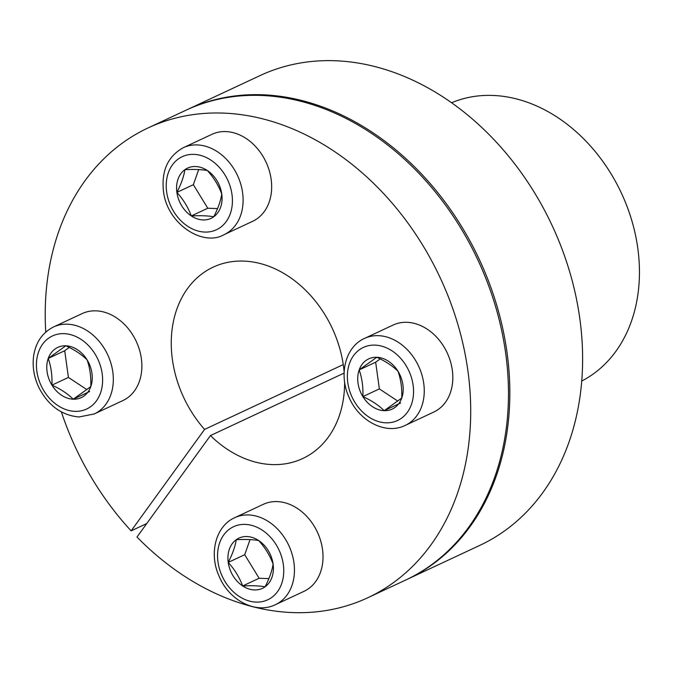 <?xml version="1.0" encoding="UTF-8"?>
<svg xmlns="http://www.w3.org/2000/svg" width="673" height="673" viewBox="0 0 673 673"><rect width="100%" height="100%" fill="white"/><g stroke="black" fill="none" stroke-linecap="round" stroke-linejoin="round"><path stroke-width="1.01" d="M344.105 373.094L210.439 435.574A105.653 81.938 -115.1 0 0 302.69 458.54A105.653 81.938 -115.1 0 0 344.618 381.885M344.147 371.967A105.653 81.938 -115.1 0 0 213.206 267.122A105.653 81.938 -115.1 0 0 204.584 429.408L343.255 364.589M146.731 523.569L131.134 530.862L204.584 429.408M210.439 435.574L136.989 537.029A259.324 201.118 -115.1 0 0 367.769 597.75A259.324 201.118 -115.1 0 0 440.142 277.663A259.324 201.118 -115.1 0 0 148.136 127.904A259.324 201.118 -115.1 0 0 45.764 332.1M367.769 597.75L405.533 580.101A259.324 201.118 -115.1 0 0 477.906 260.014A259.324 201.118 -115.1 0 0 185.899 110.254L148.136 127.904M61.386 411.935A259.324 201.118 -115.1 0 0 131.134 530.862M406.214 579.781A259.324 201.118 -115.1 0 0 406.904 579.461A259.324 201.118 -115.1 0 0 496.699 305.121A259.324 201.118 -115.1 0 0 262.428 94.767A259.324 201.118 -115.1 0 0 187.271 109.615A259.324 201.118 -115.1 0 0 186.581 109.935M406.904 579.461L479.681 545.441A259.324 201.118 -115.1 0 0 569.476 271.101A259.324 201.118 -115.1 0 0 335.204 60.747A259.324 201.118 -115.1 0 0 260.047 75.586L187.271 109.615M581.708 381.044A153.671 119.18 -115.1 0 0 621.33 192.966A153.671 119.18 -115.1 0 0 451.617 102.742M258.676 540.537A27.728 21.502 64.9 0 1 273.103 564.075A27.728 21.502 64.9 0 1 265.095 586.789A27.728 21.502 64.9 0 1 242.659 585.956A27.728 21.502 64.9 0 1 228.223 562.418A27.728 21.502 64.9 0 1 236.24 539.704A27.728 21.502 64.9 0 1 258.676 540.537C252.787 539.502 245.309 539.233 236.24 539.704C235.18 546.51 232.513 554.072 228.223 562.418C234.633 569.493 239.445 577.341 242.659 585.956C251.727 585.485 259.206 585.762 265.095 586.789C269.368 578.486 272.043 570.914 273.103 564.075C269.923 555.494 265.112 547.645 258.676 540.537M268.88 578.62L259.13 578.258L242.659 585.956M259.13 578.258L244.703 554.72L228.223 562.418M244.703 554.72L250.036 539.611M234.726 517.688L263.286 504.338A48.027 37.242 64.9 0 1 322.493 549.277A48.027 37.242 64.9 0 1 303.96 591.348L275.4 604.699C255.732 614.483 228.988 600.173 219.179 576.416C208.781 554.014 215.427 526.185 234.726 517.688A48.027 37.242 64.9 0 1 293.924 562.628A48.027 37.242 64.9 0 1 275.4 604.699M90.805 386.571A27.728 21.502 64.9 0 1 73.222 399.207A27.728 21.502 64.9 0 1 51.939 385.133A27.728 21.502 64.9 0 1 48.237 358.431A27.728 21.502 64.9 0 1 65.811 345.796A27.728 21.502 64.9 0 1 87.103 359.862A27.728 21.502 64.9 0 1 90.805 386.571C91.183 376.888 89.946 367.988 87.103 359.862C81.635 354.435 74.535 349.75 65.811 345.796L48.237 358.431C51.072 366.558 52.309 375.458 51.939 385.133C60.629 389.061 67.721 393.747 73.222 399.207L90.805 386.571M86.884 389.633L68.419 377.435L51.939 385.133M89.702 391.501L73.222 399.207M68.419 377.435L64.709 350.726L48.237 358.431M64.709 350.726L69.269 347.453M53.579 326.943L82.14 313.593A48.027 37.242 64.9 0 1 96.062 310.842A48.027 37.242 64.9 0 1 139.446 349.792A48.027 37.242 64.9 0 1 122.814 400.603L94.254 413.954A48.027 37.242 64.9 0 0 107.655 354.671A48.027 37.242 64.9 0 0 53.579 326.943C42.475 332.571 35.837 342.187 33.65 355.79C32.178 366.76 34.037 377.57 39.219 388.212C48.582 405.819 61.857 415.401 79.019 416.974L94.254 413.954M191.309 215.94A27.728 21.502 64.9 0 1 176.881 192.394A27.728 21.502 64.9 0 1 184.89 169.68A27.728 21.502 64.9 0 1 207.334 170.513A27.728 21.502 64.9 0 1 221.762 194.051A27.728 21.502 64.9 0 1 213.753 216.765A27.728 21.502 64.9 0 1 191.309 215.94C200.419 215.461 207.898 215.739 213.753 216.765C218.027 208.462 220.694 200.891 221.762 194.051C218.574 185.47 213.762 177.63 207.334 170.513C201.479 169.487 194.001 169.209 184.89 169.68C183.838 176.486 181.172 184.049 176.881 192.394C183.292 199.469 188.095 207.318 191.309 215.94L207.789 208.235L193.361 184.696L176.881 192.394M193.361 184.696L198.686 169.588M183.376 147.665L211.945 134.314A48.027 37.242 64.9 0 1 271.143 179.254A48.027 37.242 64.9 0 1 252.611 221.324L224.05 234.675A48.027 37.242 64.9 0 0 237.451 175.401A48.027 37.242 64.9 0 0 183.376 147.665C167.947 156.229 161.31 170.681 163.455 191.023C166.828 223.545 202.64 247.151 224.05 234.675M217.539 208.596L207.789 208.235M359.18 369.906A27.728 21.502 64.9 0 1 376.762 357.27A27.728 21.502 64.9 0 1 398.046 371.336A27.728 21.502 64.9 0 1 401.756 398.037A27.728 21.502 64.9 0 1 384.174 410.673A27.728 21.502 64.9 0 1 362.882 396.607A27.728 21.502 64.9 0 1 359.18 369.906C362.032 378.075 363.26 386.975 362.882 396.607C371.572 400.528 378.672 405.222 384.174 410.673L401.756 398.037C402.134 388.414 400.898 379.505 398.046 371.336C392.578 365.902 385.486 361.216 376.762 357.27L359.18 369.906L375.66 362.2L380.22 358.919M397.827 401.108L379.362 388.901L362.882 396.607M400.654 402.976L384.174 410.673M364.522 338.41L393.091 325.059A48.027 37.242 64.9 0 1 407.005 322.308A48.027 37.242 64.9 0 1 450.388 361.266A48.027 37.242 64.9 0 1 433.757 412.069L405.196 425.42C385.536 435.204 358.785 420.903 348.976 397.137C338.586 374.735 345.224 346.906 364.522 338.41A48.027 37.242 64.9 0 1 378.445 335.667A48.027 37.242 64.9 0 1 421.828 374.617A48.027 37.242 64.9 0 1 405.196 425.42M379.362 388.901L375.66 362.2M283.316 564.454A40.338 31.286 64.9 0 1 239.008 596.295A40.338 31.286 64.9 0 1 229.67 528.995A40.338 31.286 64.9 0 1 283.316 564.454M74.913 411.354A40.338 31.286 64.9 0 1 38.546 352.029A40.338 31.286 64.9 0 1 95.103 354.116A40.338 31.286 64.9 0 1 74.913 411.354M166.668 192.024A40.338 31.286 64.9 0 1 210.977 160.182A40.338 31.286 64.9 0 1 220.315 227.474A40.338 31.286 64.9 0 1 166.668 192.024M375.071 345.114A40.338 31.286 64.9 0 1 411.439 404.439A40.338 31.286 64.9 0 1 354.89 402.353A40.338 31.286 64.9 0 1 375.071 345.114"/></g></svg>
